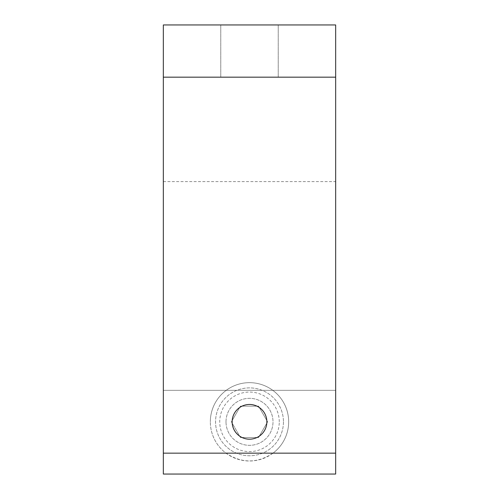<?xml version="1.0" encoding="UTF-8"?>
<svg xmlns="http://www.w3.org/2000/svg" width="499" height="499" viewBox="0 0 499 499"><rect width="100%" height="100%" fill="white"/><g stroke="black" fill="none" stroke-linecap="round" stroke-linejoin="round"><path stroke-width="0.37" stroke-dasharray="2.5 1.87" d="M240.456 437.498L231.411 421.83L240.456 437.498L258.544 437.498L267.589 421.83L258.544 406.161L240.456 406.161L231.411 421.83L240.456 406.161L258.544 406.161L267.589 421.83L258.544 437.498L240.456 437.498M283.444 421.83A33.944 33.944 0 0 1 232.528 451.227A33.944 33.944 0 0 1 232.528 392.432A33.944 33.944 0 0 1 283.444 421.83A33.944 33.944 0 0 0 232.528 392.432A33.944 33.944 0 0 0 232.528 451.227A33.944 33.944 0 0 0 283.444 421.83M226.003 421.83A23.497 23.497 0 0 1 261.251 401.477A23.497 23.497 0 0 1 261.251 442.183A23.497 23.497 0 0 1 226.003 421.83A23.497 23.497 0 0 1 261.251 401.477A23.497 23.497 0 0 1 261.251 442.183A23.497 23.497 0 0 1 226.003 421.83M249.5 24.95L278.224 24.95L249.5 24.95M249.5 77.17L220.776 77.17L249.5 77.17M232.147 421.83A17.353 17.353 0 0 0 258.176 436.862A17.353 17.353 0 0 0 258.176 406.797A17.353 17.353 0 0 0 232.147 421.83M272.997 453.161A39.165 39.165 0 0 0 267.015 386.8A39.165 39.165 0 0 0 210.335 421.83A39.165 39.165 0 0 1 269.086 387.91A39.165 39.165 0 0 1 269.086 455.749A39.165 39.165 0 0 1 210.335 421.83A39.165 39.165 0 0 0 226.003 453.161C241.666 463.509 257.334 463.509 272.997 453.161L335.665 453.161L335.665 474.05L335.665 181.611L335.665 474.05L163.335 474.05L163.335 453.161L226.003 453.161M163.335 453.161L163.335 24.95L335.665 24.95L335.665 453.161M163.335 390.343L163.335 181.611L163.335 390.343L335.665 390.343L163.335 390.343M163.335 77.17L335.665 77.17M163.335 474.05L335.665 474.05L163.335 474.05M279.265 421.83A29.765 29.765 0 0 0 234.617 396.05A29.765 29.765 0 0 0 234.617 447.609A29.765 29.765 0 0 0 279.265 421.83M220.776 24.95L220.776 77.17L220.776 24.95M278.224 24.95L278.224 77.17L278.224 24.95M163.335 181.611L335.665 181.611"/><path stroke-width="0.75" d="M232.147 421.83A17.353 17.353 0 0 1 258.176 406.797A17.353 17.353 0 0 1 258.176 436.862A17.353 17.353 0 0 1 232.147 421.83M163.335 24.95L163.335 474.05L335.665 474.05L335.665 24.95L163.335 24.95M163.335 453.161L335.665 453.161M163.335 77.17L335.665 77.17"/></g></svg>

